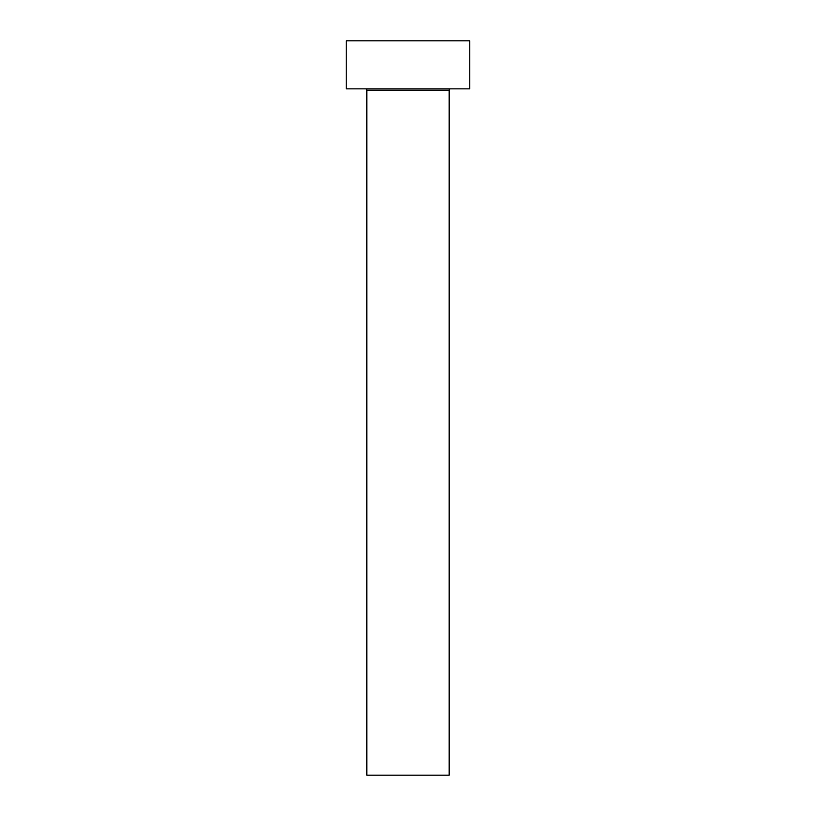 <?xml version="1.0" encoding="UTF-8"?>
<svg xmlns="http://www.w3.org/2000/svg" width="816" height="816" viewBox="0 0 816 816"><rect width="100%" height="100%" fill="white"/><g stroke="black" fill="none" stroke-linecap="round" stroke-linejoin="round"><path stroke-width="1.22" d="M449.177 90.219L366.823 90.219L366.823 775.2L449.177 775.2L449.177 90.219A1.377 1.377 0 0 1 450.554 88.842M366.823 90.219A1.377 1.377 0 0 0 365.446 88.842M469.771 88.842L346.229 88.842L346.229 40.8L469.771 40.8L469.771 88.842"/></g></svg>
